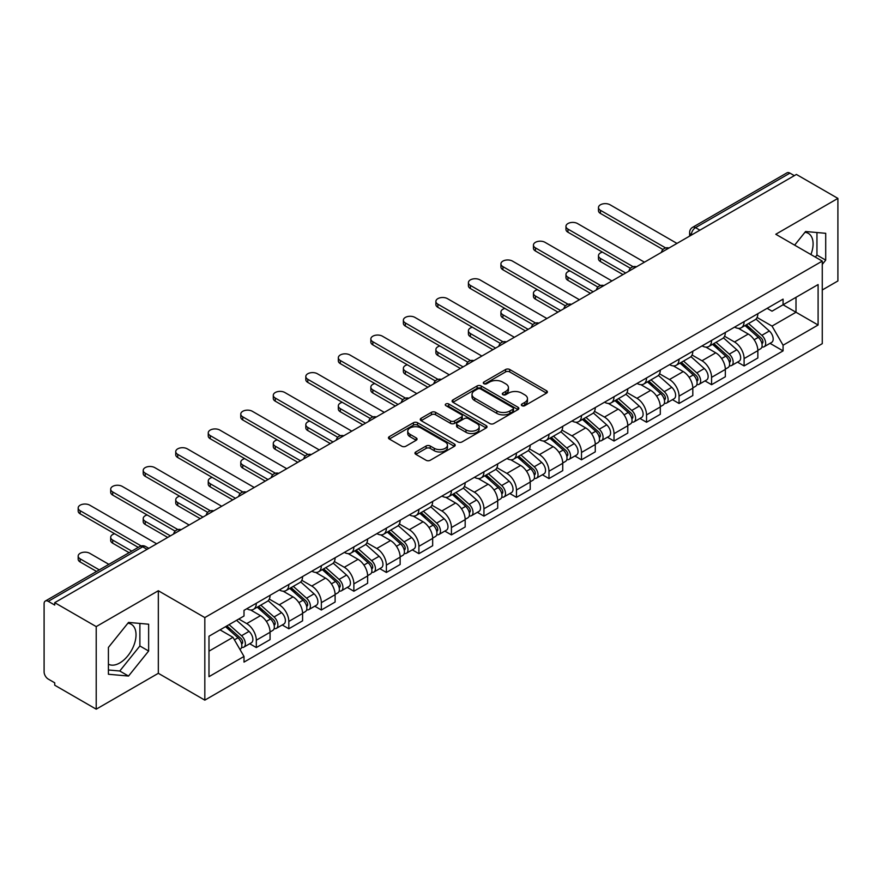 <?xml version="1.0" encoding="UTF-8"?>
<svg xmlns="http://www.w3.org/2000/svg" width="882" height="882" viewBox="0 0 882 882"><rect width="100%" height="100%" fill="white"/><g stroke="black" fill="none" stroke-linecap="round" stroke-linejoin="round"><path stroke-width="1.32" d="M521.935 405.676A2.029 1.169 0 0 0 524.801 405.676L546.542 393.129A2.889 1.676 0 0 0 547.391 391.939A2.889 1.676 0 0 0 546.542 390.759L509.719 369.503A2.889 1.676 0 0 0 505.618 369.503L483.876 382.049A2.029 1.169 0 0 0 483.292 382.876A2.029 1.169 0 0 0 483.876 383.703A2.029 1.169 0 0 0 486.743 383.703L489.554 382.082A9.261 5.347 0 0 1 502.652 382.082L505.728 383.846A9.261 5.347 0 0 1 508.44 387.628A9.261 5.347 0 0 1 505.728 391.41L502.905 393.041A2.029 1.169 0 0 0 502.321 393.868A2.029 1.169 0 0 0 502.905 394.695A2.029 1.169 0 0 0 505.772 394.695L508.583 393.063A9.261 5.347 0 0 1 521.681 393.063L524.757 394.838A9.261 5.347 0 0 1 527.469 398.62A9.261 5.347 0 0 1 524.757 402.401L521.935 404.022A2.029 1.169 0 0 0 521.35 404.849A2.029 1.169 0 0 0 521.935 405.676L521.935 404.022M804.935 232.319A22.998 13.274 -60 0 1 808.331 233.366A22.998 13.274 -60 0 1 810.911 254.545M127.868 623.221A22.998 13.274 -60 0 1 131.264 624.269A22.998 13.274 -60 0 1 134.792 642.691A22.998 13.274 -60 0 1 119.765 662.955A22.998 13.274 -60 0 1 108.409 664.168M415.797 451.959A2.889 1.676 0 0 0 414.948 453.139A2.889 1.676 0 0 0 415.797 454.318L426.127 460.283A2.889 1.676 0 0 0 430.218 460.283L454.362 446.347A2.889 1.676 0 0 0 455.211 445.167A2.889 1.676 0 0 0 454.362 443.977L417.539 422.721A2.889 1.676 0 0 0 413.449 422.721L389.304 436.656A2.889 1.676 0 0 0 388.455 437.836A2.889 1.676 0 0 0 389.304 439.015L401.784 446.226A2.889 1.676 0 0 0 405.874 446.226L416.205 440.261A2.889 1.676 0 0 0 417.054 439.082A2.889 1.676 0 0 0 416.205 437.902L410.02 434.319A7.74 4.465 0 0 1 407.749 431.166A7.74 4.465 0 0 1 412.522 427.031A7.74 4.465 0 0 1 420.968 428.002L445.212 442.003A7.74 4.465 0 0 1 447.472 445.167A7.74 4.465 0 0 1 442.698 449.291A7.74 4.465 0 0 1 434.264 448.321L430.218 445.994A2.889 1.676 0 0 0 426.127 445.994L415.797 451.959L415.797 454.318L426.127 448.398L426.127 445.994M204.822 617.576L158.33 590.742L96.215 626.606L54.728 602.66L796.413 174.449L837.9 198.395L775.785 234.259L822.267 261.105L204.822 617.576L204.822 700.143L822.267 343.66L822.267 261.105M489.764 423.547A2.889 1.676 0 0 0 493.854 423.547L517.999 409.601A2.889 1.676 0 0 0 518.848 408.421A2.889 1.676 0 0 0 517.999 407.241L481.175 385.974A2.889 1.676 0 0 0 477.074 385.974L452.929 399.921A2.889 1.676 0 0 0 452.091 401.101A2.889 1.676 0 0 0 452.929 402.28L489.764 423.547M446.689 406.117A2.029 1.169 0 0 1 448.74 406.404L448.74 403.989L486.18 425.609A2.889 1.676 0 0 1 487.029 426.789A2.889 1.676 0 0 1 486.18 427.979L462.036 441.915A2.889 1.676 0 0 1 457.945 441.915L421.111 420.648L421.111 418.288A2.889 1.676 0 0 0 420.273 419.468A2.889 1.676 0 0 0 421.111 420.648M421.111 418.288L431.452 412.324A2.889 1.676 0 0 1 435.543 412.324L450.482 420.946A2.889 1.676 0 0 0 454.572 420.946L461.429 416.988A2.889 1.676 0 0 0 462.267 415.808A2.889 1.676 0 0 0 461.429 414.628L445.873 405.643A2.029 1.169 0 0 1 445.278 404.816A2.029 1.169 0 0 1 446.535 403.736A2.029 1.169 0 0 1 448.74 403.989M96.215 626.606L96.215 709.172L54.728 685.215L54.728 682.811L48.267 679.085A5.898 3.407 -120 0 1 44.1 671.864L44.1 603.74A5.898 3.407 -120 0 1 45.324 601.039L139.753 546.52A5.898 3.407 60 0 1 142.697 546.818L48.267 601.337A5.898 3.407 -120 0 0 45.324 601.039M822.267 289.991L837.9 280.961L837.9 198.395M96.215 709.172L158.33 673.308L204.822 700.143M54.728 602.66L54.728 605.063L48.267 601.337M699.9 230.169L695.523 227.644A5.898 3.407 60 0 0 692.579 227.347L787.009 172.828A5.898 3.407 60 0 1 789.952 173.126L695.523 227.644A5.898 3.407 120 0 0 691.356 234.866L691.356 235.108M794.329 175.65L789.952 173.126M744.099 321.632A13.561 7.828 60 0 1 741.288 327.729L755.047 319.78A13.561 7.828 -120 0 0 757.847 313.694M724.574 336.24L734.508 341.973A13.561 7.828 60 0 1 744.099 358.588L757.847 350.639A13.561 7.828 -120 0 0 748.267 334.035L738.421 328.347M757.847 350.639L757.847 357.982L744.099 365.931L737.495 362.116M741.288 327.729A13.561 7.828 60 0 1 734.607 327.112M744.099 358.588L744.099 365.931M711.576 340.408A13.561 7.828 60 0 1 708.764 346.505L722.523 338.556A13.561 7.828 -120 0 0 725.335 332.47M704.983 380.892L711.576 384.706L725.335 376.757L725.335 369.415A13.561 7.828 -120 0 0 715.743 352.811L705.898 347.122M708.764 346.505A13.561 7.828 60 0 1 702.094 345.887M692.05 355.016L701.984 360.749A13.561 7.828 60 0 1 711.576 377.364L711.576 384.706M679.052 359.183A13.561 7.828 60 0 1 676.251 365.269L690.011 357.331A13.561 7.828 -120 0 0 692.811 351.245M672.459 399.667L679.052 403.482L692.811 395.533L692.811 388.19A13.561 7.828 -120 0 0 683.23 371.587L673.374 365.898M676.251 365.269A13.561 7.828 60 0 1 669.57 364.663M659.527 373.792L669.471 379.525A13.561 7.828 60 0 1 679.052 396.139L679.052 403.482M646.539 377.959A13.561 7.828 60 0 1 643.728 384.045L657.487 376.107A13.561 7.828 -120 0 0 660.298 370.021M639.946 418.443L646.539 422.246L660.298 414.308L660.298 406.966A13.561 7.828 -120 0 0 650.707 390.362L640.861 384.673M643.728 384.045A13.561 7.828 60 0 1 637.058 383.438M627.014 392.567L636.947 398.3A13.561 7.828 60 0 1 646.539 414.915L646.539 422.246M614.015 396.735A13.561 7.828 60 0 1 611.215 402.82L624.963 394.882A13.561 7.828 -120 0 0 627.775 388.797M607.422 437.218L614.015 441.022L627.775 433.084L627.775 425.741A13.561 7.828 -120 0 0 618.183 409.138L608.337 403.449M611.215 402.82A13.561 7.828 60 0 1 604.534 402.214M594.49 411.343L604.435 417.076A13.561 7.828 60 0 1 614.015 433.679L614.015 441.022M581.503 415.51A13.561 7.828 60 0 1 578.691 421.596L592.45 413.658A13.561 7.828 -120 0 0 595.262 407.572M574.899 455.994L581.503 459.798L595.262 451.86L595.262 444.517A13.561 7.828 -120 0 0 585.67 427.902L575.825 422.224M578.691 421.596A13.561 7.828 60 0 1 572.01 420.99M561.977 430.118L571.911 435.851A13.561 7.828 60 0 1 581.503 452.455L581.503 459.798M548.979 434.286A13.561 7.828 60 0 1 546.167 440.372L559.927 432.434A13.561 7.828 -120 0 0 562.738 426.348M542.386 474.77L548.979 478.573L562.738 470.635L562.738 463.293A13.561 7.828 -120 0 0 553.146 446.678L543.301 441M546.167 440.372A13.561 7.828 60 0 1 539.497 439.765M529.454 448.894L539.387 454.627A13.561 7.828 60 0 1 548.979 471.231L548.979 478.573M516.455 453.061A13.561 7.828 60 0 1 513.655 459.147L527.414 451.209A13.561 7.828 -120 0 0 530.214 445.112M509.862 493.545L516.466 497.349L530.214 489.411L530.214 482.068A13.561 7.828 -120 0 0 520.634 465.453L510.777 459.776M513.655 459.147A13.561 7.828 60 0 1 506.974 458.541M496.93 467.658L506.874 473.402A13.561 7.828 60 0 1 516.466 490.006L516.466 497.349M483.942 471.837A13.561 7.828 60 0 1 481.131 477.923L494.89 469.985A13.561 7.828 -120 0 0 497.702 463.888M477.349 512.321L483.942 516.124L497.702 508.186L497.702 500.844A13.561 7.828 -120 0 0 488.11 484.229L478.265 478.551M481.131 477.923A13.561 7.828 60 0 1 474.461 477.316M464.417 486.434L474.351 492.178A13.561 7.828 60 0 1 483.942 508.782L483.942 516.124M451.419 490.613A13.561 7.828 60 0 1 448.618 496.698L462.377 488.749A13.561 7.828 -120 0 0 465.178 482.663M444.826 531.096L451.419 534.9L465.178 526.962L465.178 519.619A13.561 7.828 -120 0 0 455.597 503.005L445.741 497.316M448.618 496.698A13.561 7.828 60 0 1 441.937 496.081M431.893 505.21L441.838 510.954A13.561 7.828 60 0 1 451.419 527.557L451.419 534.9M418.906 509.388A13.561 7.828 60 0 1 416.095 515.474L429.854 507.525A13.561 7.828 -120 0 0 432.665 501.439M412.302 549.861L418.906 553.676L432.665 545.726L432.665 538.395A13.561 7.828 -120 0 0 423.073 521.78L413.228 516.091M416.095 515.474A13.561 7.828 60 0 1 409.424 514.856M399.381 523.985L409.314 529.729A13.561 7.828 60 0 1 418.906 546.333L418.906 553.676M386.382 528.164A13.561 7.828 60 0 1 383.571 534.249L397.33 526.3A13.561 7.828 -120 0 0 400.141 520.215M379.789 568.636L386.382 572.451L400.141 564.502L400.141 557.159A13.561 7.828 -120 0 0 390.55 540.556L380.704 534.867M383.571 534.249A13.561 7.828 60 0 1 376.901 533.632M366.857 542.761L376.79 548.494A13.561 7.828 60 0 1 386.382 565.108L386.382 572.451M353.869 546.939A13.561 7.828 60 0 1 351.058 553.025L364.817 545.076A13.561 7.828 -120 0 0 367.618 538.99M347.265 587.412L353.869 591.227L367.629 583.278L367.629 575.935A13.561 7.828 -120 0 0 358.037 559.331L348.192 553.642M351.058 553.025A13.561 7.828 60 0 1 344.377 552.408M334.344 561.536L344.278 567.269A13.561 7.828 60 0 1 353.869 583.884L353.869 591.227M321.346 565.704A13.561 7.828 60 0 1 318.534 571.801L332.293 563.852A13.561 7.828 -120 0 0 335.105 557.766M314.753 606.188L321.346 610.002L335.105 602.053L335.105 594.711A13.561 7.828 -120 0 0 325.513 578.107L315.668 572.418M318.534 571.801A13.561 7.828 60 0 1 311.864 571.183M301.82 580.312L311.754 586.045A13.561 7.828 60 0 1 321.346 602.66L321.346 610.002M288.822 584.479A13.561 7.828 60 0 1 286.022 590.576L299.781 582.627A13.561 7.828 -120 0 0 302.581 576.541M282.229 624.963L288.822 628.778L302.581 620.829L302.581 613.486A13.561 7.828 -120 0 0 293 596.882L283.144 591.194M286.022 590.576A13.561 7.828 60 0 1 279.34 589.959M269.297 599.087L279.241 604.82A13.561 7.828 60 0 1 288.822 621.435L288.822 628.778M256.309 603.255A13.561 7.828 60 0 1 253.498 609.341L267.257 601.403A13.561 7.828 -120 0 0 270.068 595.317M249.716 643.739L256.309 647.553L270.068 639.604L270.068 632.262A13.561 7.828 -120 0 0 260.477 615.658L250.631 609.969M253.498 609.341A13.561 7.828 60 0 1 246.828 608.734M238.802 619.021L246.717 623.596A13.561 7.828 60 0 1 256.309 640.211L256.309 647.553M767.131 308.336L772.026 311.17L818.099 284.566L796.005 297.322L796.005 312.25L772.026 326.086L757.087 317.465M208.99 651.159L232.958 637.322L244.005 656.451L208.99 676.67L208.99 636.231L244.005 616.011L244.005 610.355L783.073 299.13L783.073 304.786L818.099 325.006L783.073 345.226L772.026 326.086M818.099 284.566L818.099 325.006M244.005 656.451L244.005 662.106L783.073 350.882L783.073 345.226M822.267 264.413L825.706 260.135L825.706 233.311L805.586 231.514L794.627 245.141M158.33 590.742L158.33 673.308M108.409 674.256L128.529 676.053L148.639 651.026L148.639 624.213L128.529 622.416L108.409 647.432L108.409 674.256M232.958 637.322L220.037 629.858M770.019 343.341L783.073 350.882M815.332 257.092L816.952 255.074L816.952 232.528M816.952 255.074L825.706 260.135M108.409 669.989L119.765 671.004L139.885 645.977L139.885 623.431M119.765 671.004L128.529 676.053M139.885 645.977L148.639 651.026M522.75 405.963L524.757 404.805A9.261 5.347 0 0 0 527.469 401.023L527.469 398.62M508.44 387.628L508.44 390.042A9.261 5.347 0 0 1 505.728 393.824L503.721 394.982M546.509 393.152L509.719 371.906A2.889 1.676 0 0 0 505.618 371.906L484.692 383.99M517.966 409.623L481.175 388.389A2.889 1.676 0 0 0 477.074 388.389L452.973 402.302M512.883 409.248A2.029 1.169 0 0 0 513.478 408.421A2.029 1.169 0 0 0 512.883 407.594L480.558 388.929A2.029 1.169 0 0 0 477.691 388.929L474.725 390.649A9.261 5.347 0 0 0 472.013 394.419A9.261 5.347 0 0 0 474.725 398.201L496.82 410.968A9.261 5.347 0 0 0 509.917 410.968L512.883 409.248L512.883 411.662A2.029 1.169 0 0 0 513.478 410.836L513.478 408.421M472.013 394.419L472.013 396.834A9.261 5.347 0 0 0 474.725 400.615L474.725 398.201M512.883 411.662L509.917 413.371A9.261 5.347 0 0 1 496.82 413.371L474.725 400.615M421.155 420.67L431.452 414.727L431.452 412.324M462.267 415.808L462.267 418.211A2.889 1.676 0 0 1 461.429 419.391L454.572 423.349A2.889 1.676 0 0 1 450.482 423.349L435.543 414.727A2.889 1.676 0 0 0 431.452 414.727M448.74 406.404L486.147 428.002M465.983 429.898A7.74 4.465 0 0 0 474.417 430.868A7.74 4.465 0 0 0 479.191 426.734A7.74 4.465 0 0 0 476.919 423.569L468.386 418.641A2.889 1.676 0 0 0 464.285 418.641L457.438 422.599A2.889 1.676 0 0 0 456.589 423.779A2.889 1.676 0 0 0 457.438 424.959L465.983 429.898L465.983 432.301A7.74 4.465 0 0 0 474.417 433.271A7.74 4.465 0 0 0 479.191 429.137L479.191 426.734M456.589 423.779L456.589 426.182A2.889 1.676 0 0 0 457.438 427.373L457.438 424.959M465.983 432.301L457.438 427.373M447.472 445.167L447.472 447.571A7.74 4.465 0 0 1 442.698 451.694A7.74 4.465 0 0 1 434.264 450.735L430.218 448.398A2.889 1.676 0 0 0 426.127 448.398M407.749 431.166L407.749 433.569A7.74 4.465 0 0 0 410.02 436.733L410.02 434.319M416.205 437.902L416.205 440.261L410.02 436.733M454.362 443.977L454.362 446.347L417.539 425.124A2.889 1.676 0 0 0 413.449 425.124L389.337 439.038M745.036 325.557L758.288 337.387A7.365 4.256 60 0 1 760.604 348.776L757.847 350.363M745.389 325.877L751.618 329.471M602.439 252.131A6.78 3.914 -0 0 0 598.481 255.681A6.78 3.914 -0 0 0 600.466 258.459L625.691 273.012M746.37 324.785L761.122 337.949A3.539 2.04 60 0 1 762.224 343.418A3.539 2.04 60 0 1 761.905 343.539M748.575 323.518L761.827 335.336A7.365 4.256 60 0 1 764.143 346.736A7.365 4.256 60 0 1 761.916 346.968M755.962 319.075L769.336 331.004A7.365 4.256 60 0 1 771.651 342.403L764.143 346.736M622.979 274.578L600.466 261.579A6.78 3.914 180 0 1 598.481 258.812L598.481 255.681M662.955 249.518L600.466 213.444A6.78 3.914 180 0 1 598.481 210.677L598.481 207.546A6.78 3.914 -0 0 0 600.466 210.313L665.645 247.941M676.968 243.41L610.057 204.778A6.78 3.914 -0 0 0 602.671 203.929A6.78 3.914 -0 0 0 598.481 207.546M712.513 344.333L725.765 356.163A7.365 4.256 60 0 1 728.08 367.551L725.335 369.139M712.865 344.653L719.106 348.247M569.915 270.906A6.78 3.914 -0 0 0 565.968 274.456A6.78 3.914 -0 0 0 567.953 277.224L593.167 291.788M713.858 343.561L728.598 356.725A3.539 2.04 60 0 1 729.712 362.193A3.539 2.04 60 0 1 729.381 362.315M716.063 342.293L729.315 354.112A7.365 4.256 60 0 1 731.619 365.512A7.365 4.256 60 0 1 729.403 365.743M723.449 337.85L736.812 349.779A7.365 4.256 60 0 1 739.127 361.179L731.619 365.512M590.466 293.353L567.953 280.355A6.78 3.914 180 0 1 565.968 277.587L565.968 274.456M680 363.108L693.252 374.938A7.365 4.256 60 0 1 695.556 386.327L692.811 387.915M680.353 363.428L686.582 367.022M537.403 289.682A6.78 3.914 -0 0 0 533.445 293.232A6.78 3.914 -0 0 0 535.429 295.999L560.654 310.563M681.334 362.337L696.074 375.5A3.539 2.04 60 0 1 697.188 380.969A3.539 2.04 60 0 1 696.868 381.09M683.539 361.069L696.791 372.888A7.365 4.256 60 0 1 699.106 384.287A7.365 4.256 60 0 1 696.879 384.519M690.926 356.626L704.299 368.555A7.365 4.256 60 0 1 706.614 379.955L699.106 384.287M557.942 312.129L535.429 299.13A6.78 3.914 180 0 1 533.445 296.363L533.445 293.232M647.476 381.884L660.728 393.714A7.365 4.256 60 0 1 663.043 405.103L660.287 406.69M647.829 382.193L654.069 385.798M504.879 308.446A6.78 3.914 -0 0 0 500.921 312.007A6.78 3.914 -0 0 0 502.916 314.775L528.131 329.339M648.81 381.112L663.562 394.265A3.539 2.04 60 0 1 664.675 399.744A3.539 2.04 60 0 1 664.344 399.866M651.026 379.833L664.267 391.663A7.365 4.256 60 0 1 666.583 403.063A7.365 4.256 60 0 1 664.355 403.295M658.413 375.401L671.775 387.33A7.365 4.256 60 0 1 674.091 398.73L666.583 403.063M525.418 330.904L502.916 317.906A6.78 3.914 180 0 1 500.921 315.139L500.921 312.007M630.443 268.293L567.953 232.22A6.78 3.914 180 0 1 565.968 229.452L565.968 226.321A6.78 3.914 -0 0 0 567.953 229.088L633.133 266.717M644.455 262.186L577.534 223.554A6.78 3.914 -0 0 0 570.147 222.705A6.78 3.914 -0 0 0 565.968 226.321M597.919 287.069L535.429 250.995A6.78 3.914 180 0 1 533.445 248.228L533.445 245.097A6.78 3.914 -0 0 0 535.429 247.864L600.609 285.492M611.932 280.961L545.021 242.33A6.78 3.914 -0 0 0 537.634 241.481A6.78 3.914 -0 0 0 533.445 245.097M565.395 305.845L502.916 269.771A6.78 3.914 180 0 1 500.921 266.992L500.921 263.872A6.78 3.914 -0 0 0 502.916 266.64L568.096 304.268M579.419 299.737L512.497 261.105A6.78 3.914 -0 0 0 505.11 260.256A6.78 3.914 -0 0 0 500.921 263.872M614.963 400.66L628.204 412.478A7.365 4.256 60 0 1 630.52 423.878L627.775 425.466M615.305 400.968L621.545 404.573M472.355 327.222A6.78 3.914 -0 0 0 468.408 330.783A6.78 3.914 -0 0 0 470.393 333.55L495.618 348.114M616.298 399.888L631.038 413.041A3.539 2.04 60 0 1 632.151 418.52A3.539 2.04 60 0 1 631.832 418.641M618.503 398.609L631.755 410.439A7.365 4.256 60 0 1 634.07 421.839A7.365 4.256 60 0 1 631.843 422.07M625.889 394.177L639.263 406.106A7.365 4.256 60 0 1 641.567 417.506L634.07 421.839M492.906 349.68L470.393 336.681A6.78 3.914 180 0 1 468.408 333.914L468.408 330.783M582.44 419.435L595.692 431.254A7.365 4.256 60 0 1 598.007 442.654L595.251 444.241M582.793 419.744L589.033 423.349M439.842 345.998A6.78 3.914 -0 0 0 435.884 349.559A6.78 3.914 -0 0 0 437.869 352.326L463.094 366.89M583.774 418.663L598.525 431.816A3.539 2.04 60 0 1 599.628 437.285A3.539 2.04 60 0 1 599.308 437.417M585.979 417.384L599.231 429.214A7.365 4.256 60 0 1 601.546 440.614A7.365 4.256 60 0 1 599.319 440.846M593.377 412.952L606.739 424.881A7.365 4.256 60 0 1 609.054 436.281L601.546 440.614M460.382 368.455L437.869 355.457A6.78 3.914 180 0 1 435.884 352.69L435.884 349.559M532.882 324.62L470.393 288.535A6.78 3.914 180 0 1 468.408 285.768L468.408 282.648A6.78 3.914 -0 0 0 470.393 285.415L535.572 323.044M546.895 318.512L479.984 279.881A6.78 3.914 -0 0 0 472.587 279.032A6.78 3.914 -0 0 0 468.408 282.648M500.359 343.396L437.869 307.311A6.78 3.914 180 0 1 435.884 304.544L435.884 301.423A6.78 3.914 -0 0 0 437.869 304.191L503.049 341.819M514.371 337.288L447.461 298.645A6.78 3.914 -0 0 0 440.074 297.796A6.78 3.914 -0 0 0 435.884 301.423M549.916 438.211L563.168 450.029A7.365 4.256 60 0 1 565.483 461.429L562.738 463.017M550.269 438.519L556.509 442.125M407.319 364.773A6.78 3.914 -0 0 0 403.372 368.334A6.78 3.914 -0 0 0 405.356 371.102L430.581 385.666M551.261 437.439L566.001 450.592A3.539 2.04 60 0 1 567.115 456.06A3.539 2.04 60 0 1 566.795 456.192M553.466 436.16L566.718 447.99A7.365 4.256 60 0 1 569.033 459.379A7.365 4.256 60 0 1 566.806 459.621M560.853 431.728L574.215 443.657A7.365 4.256 60 0 1 576.53 455.046L569.033 459.379M427.869 387.231L405.356 374.233A6.78 3.914 180 0 1 403.372 371.465L403.372 368.334M517.403 456.986L530.655 468.805A7.365 4.256 60 0 1 532.971 480.205L530.214 481.793M517.756 457.295L523.985 460.9M374.806 383.549A6.78 3.914 -0 0 0 370.848 387.11A6.78 3.914 -0 0 0 372.832 389.877L398.058 404.441M518.737 456.215L533.478 469.367A3.539 2.04 60 0 1 534.591 474.836A3.539 2.04 60 0 1 534.272 474.968M520.942 454.936L534.194 466.765A7.365 4.256 60 0 1 536.51 478.154A7.365 4.256 60 0 1 534.283 478.397M528.329 450.504L541.702 462.433A7.365 4.256 60 0 1 544.018 473.821L536.51 478.154M395.345 406.007L372.832 393.008A6.78 3.914 180 0 1 370.848 390.241L370.848 387.11M484.88 475.762L498.132 487.581A7.365 4.256 60 0 1 500.447 498.98L497.702 500.568M485.232 476.071L491.472 479.676M342.282 402.324A6.78 3.914 -0 0 0 338.335 405.885A6.78 3.914 -0 0 0 340.32 408.653L365.534 423.217M486.225 474.99L500.965 488.143A3.539 2.04 60 0 1 502.078 493.611A3.539 2.04 60 0 1 501.748 493.744M488.43 473.711L501.682 485.541A7.365 4.256 60 0 1 503.986 496.93A7.365 4.256 60 0 1 501.77 497.172M495.816 469.279L509.179 481.208A7.365 4.256 60 0 1 511.494 492.597L503.986 496.93M362.833 424.782L340.32 411.784A6.78 3.914 180 0 1 338.335 409.016L338.335 405.885M452.367 494.537L465.619 506.356A7.365 4.256 60 0 1 467.923 517.756L465.178 519.344M452.709 494.846L458.949 498.451M309.769 421.1A6.78 3.914 -0 0 0 305.811 424.661A6.78 3.914 -0 0 0 307.796 427.428L333.021 441.992M453.701 493.766L468.441 506.918A3.539 2.04 60 0 1 469.555 512.387A3.539 2.04 60 0 1 469.235 512.519M455.906 492.487L469.158 504.317A7.365 4.256 60 0 1 471.473 515.705A7.365 4.256 60 0 1 469.246 515.948M463.293 488.055L476.666 499.984A7.365 4.256 60 0 1 478.981 511.373L471.473 515.705M330.309 443.558L307.796 430.559A6.78 3.914 180 0 1 305.811 427.792L305.811 424.661M419.843 513.313L433.095 525.132A7.365 4.256 60 0 1 435.41 536.532L432.654 538.119M420.196 513.622L426.436 517.227M277.246 439.875A6.78 3.914 -0 0 0 273.288 443.437A6.78 3.914 -0 0 0 275.272 446.204L300.497 460.768M421.177 512.541L435.928 525.694A3.539 2.04 60 0 1 437.031 531.162A3.539 2.04 60 0 1 436.711 531.295M423.393 511.262L436.634 523.081A7.365 4.256 60 0 1 438.949 534.481A7.365 4.256 60 0 1 436.722 534.724M430.78 506.83L444.142 518.748A7.365 4.256 60 0 1 446.457 530.148L438.949 534.481M297.785 462.322L275.272 449.335A6.78 3.914 180 0 1 273.288 446.568L273.288 443.437M387.33 532.078L400.571 543.907A7.365 4.256 60 0 1 402.887 555.307L400.141 556.895M387.672 532.397L393.912 535.991M244.722 458.651A6.78 3.914 -0 0 0 240.775 462.212A6.78 3.914 -0 0 0 242.759 464.979L267.985 479.532M388.664 531.306L403.405 544.47A3.539 2.04 60 0 1 404.518 549.938A3.539 2.04 60 0 1 404.199 550.07M390.869 530.038L404.121 541.857A7.365 4.256 60 0 1 406.437 553.257A7.365 4.256 60 0 1 404.21 553.499M398.256 525.606L411.629 537.524A7.365 4.256 60 0 1 413.934 548.924L406.437 553.257M265.273 481.098L242.759 468.099A6.78 3.914 180 0 1 240.775 465.332L240.775 462.212M354.807 550.853L368.059 562.683A7.365 4.256 60 0 1 370.374 574.083L367.618 575.67M355.159 551.173L361.4 554.767M212.209 477.427A6.78 3.914 -0 0 0 208.251 480.988A6.78 3.914 -0 0 0 210.236 483.755L235.461 498.308M356.141 550.081L370.892 563.245A3.539 2.04 60 0 1 371.995 568.714A3.539 2.04 60 0 1 371.675 568.846M358.346 548.813L371.598 560.632A7.365 4.256 60 0 1 373.913 572.032A7.365 4.256 60 0 1 371.686 572.264M365.743 544.37L379.106 556.299A7.365 4.256 60 0 1 381.421 567.699L373.913 572.032M232.749 499.873L210.236 486.875A6.78 3.914 180 0 1 208.251 484.108L208.251 480.988M322.283 569.629L335.535 581.458A7.365 4.256 60 0 1 337.85 592.847L335.105 594.435M322.636 569.948L328.876 573.543M179.685 496.202A6.78 3.914 -0 0 0 175.739 499.752A6.78 3.914 -0 0 0 177.723 502.531L202.937 517.084M323.628 568.857L338.368 582.021A3.539 2.04 60 0 1 339.482 587.489A3.539 2.04 60 0 1 339.151 587.61M325.833 567.589L339.085 579.408A7.365 4.256 60 0 1 341.4 590.808A7.365 4.256 60 0 1 339.173 591.039M333.22 563.146L346.582 575.075A7.365 4.256 60 0 1 348.897 586.475L341.4 590.808M200.236 518.649L177.723 505.651A6.78 3.914 180 0 1 175.739 502.883L175.739 499.752M467.846 362.171L405.356 326.086A6.78 3.914 180 0 1 403.372 323.319L403.372 320.188A6.78 3.914 -0 0 0 405.356 322.966L470.536 360.595M481.859 356.052L414.948 317.421A6.78 3.914 -0 0 0 407.55 316.572A6.78 3.914 -0 0 0 403.372 320.188M435.322 380.947L372.832 344.862A6.78 3.914 180 0 1 370.848 342.095L370.848 338.964A6.78 3.914 -0 0 0 372.832 341.731L438.012 379.37M449.335 374.828L382.424 336.196A6.78 3.914 -0 0 0 375.037 335.347A6.78 3.914 -0 0 0 370.848 338.964M402.809 399.711L340.32 363.638A6.78 3.914 180 0 1 338.335 360.87L338.335 357.739A6.78 3.914 -0 0 0 340.32 360.506L405.5 398.146M416.822 393.604L349.9 354.972A6.78 3.914 -0 0 0 342.514 354.123A6.78 3.914 -0 0 0 338.335 357.739M370.286 418.487L307.796 382.413A6.78 3.914 180 0 1 305.811 379.646L305.811 376.515A6.78 3.914 -0 0 0 307.796 379.282L372.976 416.921M384.298 412.379L317.388 373.748A6.78 3.914 -0 0 0 310.001 372.899A6.78 3.914 -0 0 0 305.811 376.515M337.762 437.263L275.272 401.189A6.78 3.914 180 0 1 273.288 398.421L273.288 395.29A6.78 3.914 -0 0 0 275.272 398.058L340.452 435.686M351.786 431.155L284.864 392.523A6.78 3.914 -0 0 0 277.477 391.674A6.78 3.914 -0 0 0 273.288 395.29M305.249 456.038L242.759 419.964A6.78 3.914 180 0 1 240.775 417.197L240.775 414.066A6.78 3.914 -0 0 0 242.759 416.833L307.939 454.462M319.262 449.93L252.351 411.299A6.78 3.914 -0 0 0 244.953 410.45A6.78 3.914 -0 0 0 240.775 414.066M272.725 474.814L210.236 438.74A6.78 3.914 180 0 1 208.251 435.973L208.251 432.842A6.78 3.914 -0 0 0 210.236 435.609L275.416 473.237M286.738 468.706L219.827 430.074A6.78 3.914 -0 0 0 212.441 429.225A6.78 3.914 -0 0 0 208.251 432.842M240.213 493.589L177.723 457.515A6.78 3.914 180 0 1 175.739 454.748L175.739 451.617A6.78 3.914 -0 0 0 177.723 454.384L242.903 492.013M254.225 487.481L187.304 448.85A6.78 3.914 -0 0 0 179.917 448.001A6.78 3.914 -0 0 0 175.739 451.617M289.77 588.404L303.022 600.234A7.365 4.256 60 0 1 305.337 611.623L302.581 613.211M290.123 588.724L296.352 592.318M147.173 514.978A6.78 3.914 -0 0 0 143.215 518.528A6.78 3.914 -0 0 0 145.199 521.295L170.424 535.859M291.104 587.633L305.845 600.796A3.539 2.04 60 0 1 306.958 606.265A3.539 2.04 60 0 1 306.638 606.386M293.309 586.365L306.561 598.183A7.365 4.256 60 0 1 308.876 609.583A7.365 4.256 60 0 1 306.649 609.815M300.696 581.922L314.069 593.851A7.365 4.256 60 0 1 316.384 605.25L308.876 609.583M167.712 537.425L145.199 524.426A6.78 3.914 180 0 1 143.215 521.659L143.215 518.528M207.689 512.365L145.199 476.291A6.78 3.914 180 0 1 143.215 473.524L143.215 470.393A6.78 3.914 -0 0 0 145.199 473.16L210.379 510.788M221.702 506.257L154.791 467.625A6.78 3.914 -0 0 0 147.404 466.776A6.78 3.914 -0 0 0 143.215 470.393M257.246 607.18L270.498 619.01A7.365 4.256 60 0 1 272.814 630.398L270.068 631.986M257.599 607.5L263.839 611.094M114.649 533.753A6.78 3.914 -0 0 0 110.691 537.303A6.78 3.914 -0 0 0 112.687 540.071L131.804 551.118M258.58 606.408L273.332 619.572A3.539 2.04 60 0 1 274.445 625.04A3.539 2.04 60 0 1 274.115 625.162M260.796 605.14L274.048 616.959A7.365 4.256 60 0 1 276.353 628.359A7.365 4.256 60 0 1 274.126 628.59M268.183 600.697L281.545 612.626A7.365 4.256 60 0 1 283.861 624.026L276.353 628.359M129.092 552.672L112.687 543.202A6.78 3.914 180 0 1 110.691 540.434L110.691 537.303M175.165 531.14L112.687 495.067A6.78 3.914 180 0 1 110.691 492.299L110.691 489.168A6.78 3.914 -0 0 0 112.687 491.935L177.866 529.564M189.189 525.033L122.267 486.401A6.78 3.914 -0 0 0 114.881 485.552A6.78 3.914 -0 0 0 110.691 489.168M225.538 626.683L237.986 637.785A7.365 4.256 60 0 1 240.29 649.174L239.926 649.384M225.66 626.606L231.316 629.869M108.872 564.348L89.755 553.312A6.78 3.914 -0 0 0 82.368 552.463A6.78 3.914 -0 0 0 78.178 556.079A6.78 3.914 -0 0 0 80.163 558.846L99.28 569.882M226.872 625.911L240.808 638.336A3.539 2.04 60 0 1 241.922 643.816A3.539 2.04 60 0 1 241.602 643.937M229.088 624.632L241.525 635.735A7.365 4.256 60 0 1 243.84 647.134A7.365 4.256 60 0 1 241.613 647.366M236.585 620.3L249.033 631.402A7.365 4.256 60 0 1 251.337 642.802L243.84 647.134M96.568 571.448L80.163 561.977A6.78 3.914 180 0 1 78.178 559.21L78.178 556.079M138.265 547.38L80.163 513.842A6.78 3.914 180 0 1 78.178 511.075L78.178 507.944A6.78 3.914 -0 0 0 80.163 510.711L141.175 545.936M156.665 543.808L89.755 505.177A6.78 3.914 -0 0 0 82.368 504.328A6.78 3.914 -0 0 0 78.178 507.944M691.565 234.987L691.356 234.866A5.898 3.407 0 0 1 689.625 232.462L689.625 236.1M288.822 621.435L302.581 613.486M321.346 602.66L335.105 594.711M353.869 583.884L367.629 575.935M386.382 565.108L400.141 557.159M418.906 546.333L432.665 538.395M451.419 527.557L465.178 519.619M483.942 508.782L497.702 500.844M516.466 490.006L530.214 482.068M548.979 471.231L562.738 463.293M581.503 452.455L595.262 444.517M614.015 433.679L627.775 425.741M646.539 414.915L660.298 406.966M679.052 396.139L692.811 388.19M711.576 377.364L725.335 369.415M256.309 640.211L270.068 632.262M246.717 623.596L260.477 615.658M279.241 604.82L293 596.882M311.754 586.045L325.513 578.107M344.278 567.269L358.037 559.331M376.79 548.494L390.55 540.556M409.314 529.729L423.073 521.78M441.838 510.954L455.597 503.005M474.351 492.178L488.11 484.229M506.874 473.402L520.634 465.453M539.387 454.627L553.146 446.678M571.911 435.851L585.67 427.902M604.435 417.076L618.183 409.138M636.947 398.3L650.707 390.362M669.471 379.525L683.23 371.587M701.984 360.749L715.743 352.811M734.508 341.973L748.267 334.035M668.479 248.316A5.898 3.407 120 0 0 665.877 249.815M635.955 267.092A5.898 3.407 120 0 0 633.353 268.591M603.442 285.867A5.898 3.407 120 0 0 600.829 287.367M570.919 304.643A5.898 3.407 120 0 0 568.317 306.142M538.395 323.407A5.898 3.407 120 0 0 535.793 324.918M505.882 342.183A5.898 3.407 120 0 0 503.28 343.693M473.358 360.958A5.898 3.407 120 0 0 470.756 362.469M440.846 379.734A5.898 3.407 120 0 0 438.244 381.245M408.322 398.51A5.898 3.407 120 0 0 405.72 400.02M375.809 417.285A5.898 3.407 120 0 0 373.196 418.785M343.285 436.061A5.898 3.407 120 0 0 340.684 437.56M310.762 454.836A5.898 3.407 120 0 0 308.16 456.336M278.249 473.612A5.898 3.407 120 0 0 275.647 475.111M245.725 492.388A5.898 3.407 120 0 0 243.123 493.887M213.212 511.163A5.898 3.407 120 0 0 210.611 512.663M180.689 529.939A5.898 3.407 120 0 0 178.087 531.438M147.074 549.343L142.697 546.818A5.898 3.407 120 0 1 145.651 546.52A5.898 5.898 0 0 0 139.753 546.52M524.757 404.805L524.757 402.401M502.905 394.695L502.905 393.041M505.728 393.824L505.728 391.41M483.876 383.703L483.876 382.049M505.618 371.906L505.618 369.503M509.719 371.906L509.719 369.503M546.542 393.129L546.542 390.759M452.929 402.28L452.929 399.921M477.074 388.389L477.074 385.974M481.175 388.389L481.175 385.974M517.999 409.601L517.999 407.241M496.82 413.371L496.82 410.968M509.917 413.371L509.917 410.968M435.543 414.727L435.543 412.324M450.482 423.349L450.482 420.946M454.572 423.349L454.572 420.946M461.429 419.391L461.429 416.988M486.18 427.979L486.18 425.609M430.218 448.398L430.218 445.994M434.264 450.735L434.264 448.321M389.304 439.015L389.304 436.656M413.449 425.124L413.449 422.721M417.539 425.124L417.539 422.721M758.288 337.387L754.154 339.768M762.963 341.797L761.629 342.569M769.336 331.004L761.827 335.336M600.466 261.579L600.466 258.459M600.466 210.313L600.466 213.444M725.765 356.163L721.63 358.544M730.439 360.573L729.116 361.333M736.812 349.779L729.315 354.112M567.953 280.355L567.953 277.224M693.252 374.938L689.118 377.32M697.927 379.348L696.593 380.109M704.299 368.555L696.791 372.888M535.429 299.13L535.429 295.999M660.728 393.714L656.594 396.095M665.403 398.124L664.08 398.885M671.775 387.33L664.267 391.663M502.916 317.906L502.916 314.775M567.953 229.088L567.953 232.22M535.429 247.864L535.429 250.995M502.916 266.64L502.916 269.771M628.204 412.478L624.081 414.871M632.879 416.899L631.556 417.66M639.263 406.106L631.755 410.439M470.393 336.681L470.393 333.55M595.692 431.254L591.557 433.646M600.366 435.675L599.032 436.436M606.739 424.881L599.231 429.214M437.869 355.457L437.869 352.326M470.393 285.415L470.393 288.535M437.869 304.191L437.869 307.311M563.168 450.029L559.045 452.422M567.843 454.45L566.52 455.211M574.215 443.657L566.718 447.99M405.356 374.233L405.356 371.102M530.655 468.805L526.521 471.197M535.33 473.215L533.996 473.987M541.702 462.433L534.194 466.765M372.832 393.008L372.832 389.877M498.132 487.581L493.997 489.973M502.806 491.991L501.483 492.762M509.179 481.208L501.682 485.541M340.32 411.784L340.32 408.653M465.619 506.356L461.484 508.738M470.293 510.766L468.959 511.538M476.666 499.984L469.158 504.317M307.796 430.559L307.796 427.428M433.095 525.132L428.961 527.513M437.77 529.542L436.436 530.314M444.142 518.748L436.634 523.081M275.272 449.335L275.272 446.204M400.571 543.907L396.448 546.289M405.246 548.317L403.923 549.089M411.629 537.524L404.121 541.857M242.759 468.099L242.759 464.979M368.059 562.683L363.924 565.064M372.733 567.093L371.399 567.865M379.106 556.299L371.598 560.632M210.236 486.875L210.236 483.755M335.535 581.458L331.4 583.84M340.209 585.869L338.886 586.64M346.582 575.075L339.085 579.408M177.723 505.651L177.723 502.531M405.356 322.966L405.356 326.086M372.832 341.731L372.832 344.862M340.32 360.506L340.32 363.638M307.796 379.282L307.796 382.413M275.272 398.058L275.272 401.189M242.759 416.833L242.759 419.964M210.236 435.609L210.236 438.74M177.723 454.384L177.723 457.515M303.022 600.234L298.888 602.615M307.697 604.644L306.363 605.405M314.069 593.851L306.561 598.183M145.199 524.426L145.199 521.295M145.199 473.16L145.199 476.291M270.498 619.01L266.364 621.391M275.173 623.42L273.85 624.18M281.545 612.626L274.048 616.959M112.687 543.202L112.687 540.071M112.687 491.935L112.687 495.067M237.986 637.785L234.414 639.836M242.649 642.195L241.326 642.956M249.033 631.402L241.525 635.735M80.163 561.977L80.163 558.846M80.163 510.711L80.163 513.842M668.975 248.029A5.898 5.898 0 0 0 661.412 252.395M636.462 266.805A5.898 5.898 0 0 0 628.888 271.171M603.938 285.57A5.898 5.898 0 0 0 596.375 289.946M571.415 304.345A5.898 5.898 0 0 0 563.852 308.722M538.902 323.121A5.898 5.898 0 0 0 531.339 327.487M506.378 341.896A5.898 5.898 0 0 0 498.815 346.262M473.866 360.672A5.898 5.898 0 0 0 466.302 365.038M441.342 379.447A5.898 5.898 0 0 0 433.779 383.813M408.829 398.223A5.898 5.898 0 0 0 401.255 402.589M376.305 416.999A5.898 5.898 0 0 0 368.742 421.364M343.782 435.774A5.898 5.898 0 0 0 336.218 440.14M311.269 454.55A5.898 5.898 0 0 0 303.706 458.916M278.745 473.325A5.898 5.898 0 0 0 271.182 477.691M246.232 492.101A5.898 5.898 0 0 0 238.658 496.467M213.709 510.876A5.898 5.898 0 0 0 206.145 515.242M181.185 529.641A5.898 5.898 0 0 0 173.622 534.018M148.804 548.339L145.651 546.52M692.579 227.347A5.898 5.898 0 0 0 689.625 232.462"/></g></svg>
